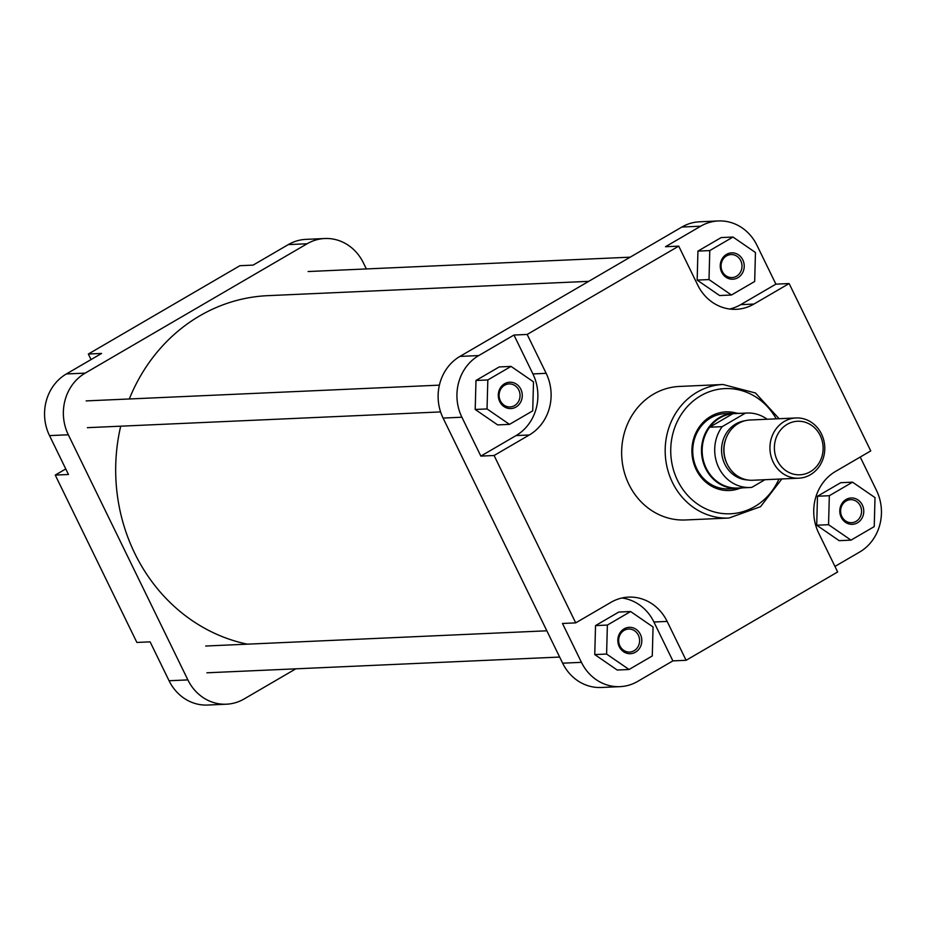 <?xml version="1.0" encoding="UTF-8"?>
<svg xmlns="http://www.w3.org/2000/svg" width="926" height="926" viewBox="0 0 926 926"><rect width="100%" height="100%" fill="white"/><g stroke="black" fill="none" stroke-linecap="round" stroke-linejoin="round"><path stroke-width="1.39" d="M520.84 389.233A13.196 11.992 -92.6 0 1 515.967 407.058A13.196 11.992 -92.6 0 1 499.716 401.548A13.196 11.992 -92.6 0 1 504.589 383.734A13.196 11.992 -92.6 0 1 520.84 389.233M500.353 400.796A11.517 10.475 87.4 0 0 510.087 406.931A11.517 10.475 87.4 0 0 518.803 390.054A11.517 10.475 87.4 0 0 509.069 383.92A11.517 10.475 87.4 0 0 500.353 400.796M742.791 259.87A13.196 11.992 -92.6 0 1 737.918 277.696A13.196 11.992 -92.6 0 1 721.667 272.186A13.196 11.992 -92.6 0 1 726.54 254.372A13.196 11.992 -92.6 0 1 742.791 259.87M722.315 271.434A11.517 10.475 87.4 0 0 732.049 277.569A11.517 10.475 87.4 0 0 740.754 260.692A11.517 10.475 87.4 0 0 731.019 254.557A11.517 10.475 87.4 0 0 722.315 271.434M862.337 504.994A13.196 11.992 -92.6 0 1 857.464 522.82A13.196 11.992 -92.6 0 1 841.225 517.31A13.196 11.992 -92.6 0 1 846.098 499.484A13.196 11.992 -92.6 0 1 862.337 504.994M841.861 516.558A11.517 10.475 87.4 0 0 851.596 522.692A11.517 10.475 87.4 0 0 860.3 505.804A11.517 10.475 87.4 0 0 850.566 499.681A11.517 10.475 87.4 0 0 841.861 516.558M640.387 634.356A13.196 11.992 -92.6 0 1 635.514 652.182A13.196 11.992 -92.6 0 1 619.262 646.672A13.196 11.992 -92.6 0 1 624.136 628.847A13.196 11.992 -92.6 0 1 640.387 634.356M619.911 645.92A11.517 10.475 87.4 0 0 629.645 652.054A11.517 10.475 87.4 0 0 638.35 635.178A11.517 10.475 87.4 0 0 628.615 629.043A11.517 10.475 87.4 0 0 619.911 645.92M740.013 488.257A39.367 35.79 -92.6 0 1 696.178 469.563A39.367 35.79 -92.6 0 1 699.524 426.643A39.367 35.79 -92.6 0 1 736.656 413.17M739.179 413.378A37.688 34.262 87.4 0 0 734.075 413.181L725.324 413.575A37.688 34.262 87.4 0 0 696.827 468.811A37.688 34.262 87.4 0 0 728.681 488.87L737.432 488.477A37.688 34.262 87.4 0 0 742.502 487.84M722.975 384.498L679.441 386.443A66.834 60.769 87.4 0 0 628.916 484.402A66.834 60.769 87.4 0 0 685.402 519.972L728.936 518.039A66.834 60.769 -92.6 0 1 672.45 482.458A66.834 60.769 -92.6 0 1 722.975 384.498L755.477 392.994L779.136 418.714M480.849 456.101L516.06 435.579A45.64 41.496 87.4 0 0 532.913 373.919L513.953 335.038L478.754 355.561A45.64 41.496 87.4 0 0 461.889 417.221L480.849 456.101L494.09 455.511L575.717 622.874L562.476 623.464L581.447 662.345A45.64 41.496 87.4 0 0 620.026 686.641A45.64 41.496 87.4 0 0 637.667 681.409L672.878 660.886L653.918 622.006A45.64 41.496 87.4 0 0 621.983 597.999M630.606 611.53L618.765 612.063L595.534 625.594L594.758 654.578L617.214 670.03L629.055 669.498L652.274 655.967L653.062 626.983L630.606 611.53L607.375 625.073L606.599 654.057L629.055 669.498M834.951 566.423L859.629 552.046A45.64 41.496 87.4 0 0 876.482 490.386L860.231 457.05M852.557 482.168L840.715 482.701L817.484 496.232L816.709 525.216L839.164 540.668L851.006 540.136L874.237 526.605L875.012 497.609L852.557 482.168L829.326 495.711L828.55 524.695L851.006 540.136M729.63 309.018A45.64 41.496 87.4 0 0 740.684 304.654L775.895 284.143L756.936 245.263A45.64 41.496 87.4 0 0 718.356 220.955A45.64 41.496 87.4 0 0 700.704 226.199L665.493 246.721L678.735 246.131L697.695 285.011A45.64 41.496 87.4 0 0 736.274 309.307A45.64 41.496 87.4 0 0 753.926 304.064L789.126 283.553L870.753 450.916L835.553 471.427A45.64 41.496 87.4 0 0 818.688 533.087L837.66 571.967L686.108 660.296L667.148 621.415A45.64 41.496 87.4 0 0 628.569 597.12A45.64 41.496 87.4 0 0 610.917 602.351L575.717 622.874M733.01 237.044L721.169 237.577L697.938 251.108L697.162 280.092L719.606 295.544L731.447 295.012L754.678 281.481L755.454 252.497L733.01 237.044L709.779 250.587L709.003 279.571L731.447 295.012M511.048 366.407L499.207 366.939L475.987 380.47L475.2 409.466L497.656 424.907L509.497 424.374L532.728 410.843L533.503 381.859L511.048 366.407L487.828 379.949L487.041 408.933L509.497 424.374M494.09 455.511L529.29 434.988A45.64 41.496 87.4 0 0 546.155 373.328L527.183 334.448L678.735 246.131M620.026 686.641L601.217 687.486A45.64 41.496 -92.6 0 1 562.638 663.178L443.079 418.066A45.64 41.496 -92.6 0 1 459.944 356.406L478.754 355.561M700.704 226.199L681.895 227.032L459.944 356.406M681.895 227.032A45.64 41.496 -92.6 0 1 699.547 221.8L718.356 220.955M513.953 335.038L527.183 334.448M775.895 284.143L789.126 283.553M672.878 660.886L686.108 660.296M487.828 379.949L475.987 380.47M487.041 408.933L475.2 409.466M709.779 250.587L697.938 251.108M709.003 279.571L697.162 280.092M829.326 495.711L817.484 496.232M828.55 524.695L816.709 525.216M607.375 625.073L595.534 625.594M606.599 654.057L594.758 654.578M810.308 471.716A26.796 24.365 87.4 0 0 820.205 435.509A26.796 24.365 87.4 0 0 787.193 424.328A26.796 24.365 87.4 0 0 777.296 460.523A26.796 24.365 87.4 0 0 810.308 471.716M784.357 421.423A30.153 27.41 -92.6 0 1 796.013 417.962A30.153 27.41 -92.6 0 1 823.77 440.244A30.153 27.41 -92.6 0 1 810.354 474.749A30.153 27.41 -92.6 0 1 798.698 478.198A30.153 27.41 -92.6 0 1 770.941 455.928A30.153 27.41 -92.6 0 1 784.357 421.423M734.075 413.181A37.688 34.262 87.4 0 0 719.502 417.51A37.688 34.262 87.4 0 0 702.741 460.627A37.688 34.262 87.4 0 0 737.432 488.477M767.156 419.246A37.272 33.892 87.4 0 0 746.935 413.031L734.399 413.586A37.272 33.892 87.4 0 0 732.848 413.69A37.272 33.892 87.4 0 0 719.988 417.869A37.272 33.892 87.4 0 0 709.652 427.222A37.272 33.892 87.4 0 0 705.855 467.456A37.272 33.892 87.4 0 0 737.721 488.048L750.257 487.493A37.272 33.892 87.4 0 0 751.808 487.377L764.969 479.703M796.013 417.962L750.037 420.01A30.153 27.41 87.4 0 0 738.381 423.471A30.153 27.41 87.4 0 0 724.965 457.976A30.153 27.41 87.4 0 0 752.722 480.258L798.698 478.198M746.935 413.031A37.272 33.892 87.4 0 0 745.384 413.135L732.848 413.69L709.652 427.222L722.187 426.655A37.272 33.892 87.4 0 0 718.391 466.889A37.272 33.892 87.4 0 0 750.257 487.493M722.187 426.655L745.384 413.135M247.358 644.16A175.871 159.909 -92.6 0 1 134.802 553.435A175.871 159.909 -92.6 0 1 120.704 426.191M129.304 398.979A175.871 159.909 -92.6 0 1 267.788 295.66L588.716 281.342M169.064 680.737L187.874 679.904A45.64 41.496 87.4 0 0 226.453 704.2L207.644 705.045A45.64 41.496 -92.6 0 1 169.064 680.737L150.105 641.857L136.874 642.447L55.247 475.084L65.769 468.95M55.247 475.084L68.478 474.494L49.518 435.614A45.64 41.496 -92.6 0 1 66.371 373.954L101.582 353.443L88.34 354.033L91.049 359.577M88.34 354.033L239.892 265.704L253.122 265.114L288.333 244.591A45.64 41.496 -92.6 0 1 305.974 239.359L324.783 238.514A45.64 41.496 87.4 0 0 307.131 243.758L288.333 244.591M226.453 704.2A45.64 41.496 87.4 0 0 244.105 698.968L295.799 668.827M366.349 268.945L363.362 262.822A45.64 41.496 87.4 0 0 324.783 238.514M66.371 373.954L85.18 373.12L307.131 243.758M85.18 373.12A45.64 41.496 87.4 0 0 68.327 434.78L49.518 435.614M187.874 679.904L68.327 434.78M776.231 418.841A62.644 56.961 87.4 0 0 699.257 396.652A62.644 56.961 87.4 0 0 677.543 480.42A62.644 56.961 87.4 0 0 728.866 513.826A62.644 56.961 87.4 0 0 778.916 479.089M461.889 417.221L443.079 418.066M562.638 663.178L581.447 662.345M532.913 373.919L546.155 373.328M516.06 435.579L529.29 434.988M740.684 304.654L753.926 304.064M653.918 622.006L667.148 621.415M725.741 439.213A28.058 25.511 87.4 0 0 726.817 463.289M747.595 479.957A29.736 27.028 -92.6 0 1 722.257 456.75A29.736 27.028 -92.6 0 1 735.776 423.969A29.736 27.028 -92.6 0 1 744.955 420.774M781.822 478.962L760.547 506.684L728.936 518.039M308.115 271.538L630.201 257.173M86.164 400.9L439.399 385.147M87.357 427.673L440.591 411.92M205.711 646.024L546.838 630.803M206.903 672.797L559.651 657.055"/></g></svg>
